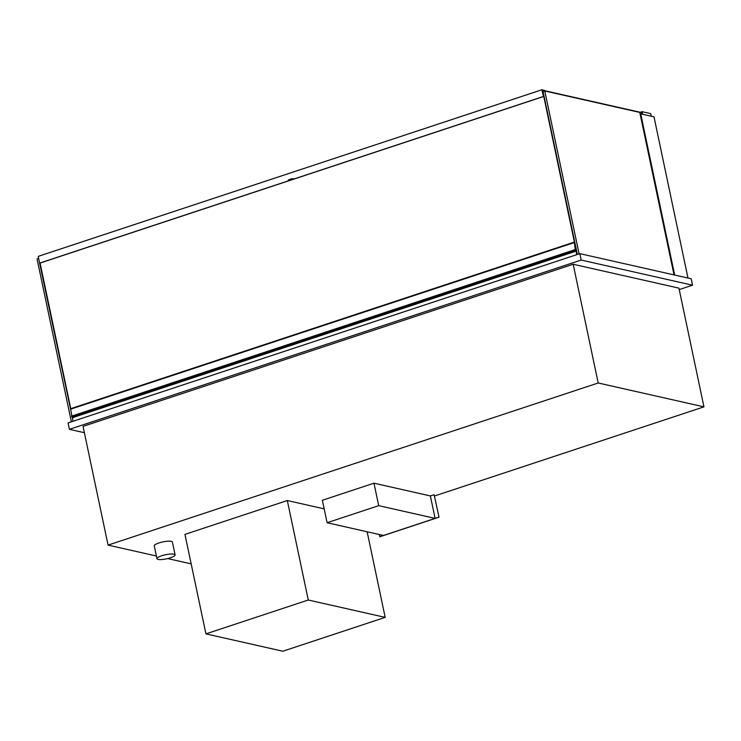 <?xml version="1.0" encoding="UTF-8"?>
<svg xmlns="http://www.w3.org/2000/svg" width="741" height="741" viewBox="0 0 741 741"><rect width="100%" height="100%" fill="white"/><g stroke="black" fill="none" stroke-linecap="round" stroke-linejoin="round"><path stroke-width="1.11" d="M598.2 382.986L703.95 406.865L678.932 288.138L573.173 264.259L598.2 382.986L108.066 545.107L83.048 426.381L573.173 264.259M191.169 563.873L167.679 558.566M156.416 556.028L108.066 545.107M703.95 406.865L434.541 495.979M581.185 260.054L692.548 285.192L691.196 278.773L579.832 253.635L581.185 260.054L69.432 429.326L68.079 422.907L579.832 253.635M84.372 432.698L69.432 429.326M692.548 285.192L679.238 289.592M687.972 278.051L653.997 116.846L640.706 113.845L674.671 275.05M640.122 114.031L640.706 113.845M674.023 274.902L639.789 112.428L544.765 90.976L543.042 91.551L577.369 254.45M544.765 90.976L579.101 253.876M71.377 421.814L37.05 258.915L38.643 258.387M72.674 419.165L72.229 417.072M70.497 408.828L39.634 263.111L288.592 180.767L288.064 180.563L288.842 179.711L288.064 180.563M73.053 421.268A4.613 1.991 71.7 0 1 72.803 417.6L576.489 251.004A4.613 1.991 71.7 0 0 576.73 254.663M577.193 253.617A1.686 0.732 -108.3 0 1 576.785 251.671M576.137 248.633L574.275 242.112L575.396 250.199L575.581 249.624L576.387 249.81M576.841 251.968A1.519 0.658 71.7 0 0 577.128 253.32M574.21 242.159L70.599 408.717L72.034 416.868M73.544 416.637L73.692 417.313M71.581 416.155L575.266 249.55M575.72 250.495L576.479 250.236M543.551 93.959L542.94 93.987M70.766 408.661L40.079 263.055M543.227 93.894L575.609 247.939M324.169 508.863L287.313 500.536L308.275 600.015L205.924 633.87L282.83 651.228L385.181 617.373L308.275 600.015M367.147 531.769L385.181 617.373M287.313 500.536L184.954 534.391L205.924 633.87M173.968 554.166A9.262 2.103 168.1 0 0 163.557 555.222A9.262 2.103 168.1 0 0 156.981 558.695A9.262 2.103 168.1 0 0 166.475 558.844A9.262 2.103 168.1 0 0 175.098 554.879A9.262 2.103 168.1 0 0 173.968 554.166M175.098 554.879L172.394 542.042A9.262 2.103 168.1 0 0 171.264 541.328A9.262 2.103 168.1 0 0 160.853 542.384A9.262 2.103 168.1 0 0 154.276 545.858L156.981 558.695M641.15 112.484L641.725 112.289L642.123 114.16M651.256 116.226L650.709 113.623L642.058 111.669L642.604 114.271M640.224 112.271L642.058 111.669M542.699 92.857L542.449 90.198L641.799 112.632M288.842 179.711L291.732 178.757L288.916 180.035M543.477 96.543L542.125 90.124L544.302 90.309L541.893 89.772L543.477 96.543L39.792 263.148M543.32 96.506L294.362 178.859L291.732 178.757M291.797 179.081L294.038 178.785M541.893 89.772L38.217 256.377L39.634 263.111M327.096 522.729L322.363 500.268L373.973 483.197L430.373 495.933L435.106 518.394L378.707 505.658L327.096 522.729L383.495 535.465L435.106 518.394M373.973 483.197L378.707 505.658M430.373 495.933L434.124 494.692L439.015 517.19L379.911 536.734L379.29 534.511M434.124 494.692L439.015 517.19M438.857 517.153L379.753 536.706M70.469 409.217L574.155 242.613M71.72 416.794L575.396 250.199M70.599 408.717L574.275 242.112M71.979 417.155L575.664 250.551"/></g></svg>
